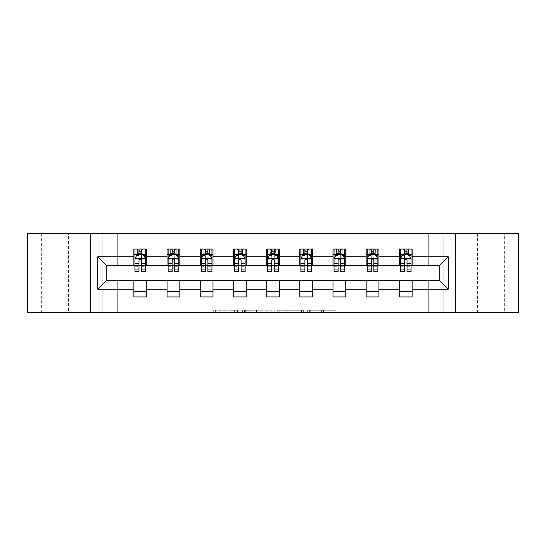 <?xml version="1.0" encoding="UTF-8"?>
<svg xmlns="http://www.w3.org/2000/svg" width="546" height="546" viewBox="0 0 546 546"><rect width="100%" height="100%" fill="white"/><g stroke="black" fill="none" stroke-linecap="round" stroke-linejoin="round"><path stroke-width="0.41" stroke-dasharray="2.73 2.05" d="M238.964 312.353L215.315 312.353L238.964 312.353L238.964 310.23L227.948 310.23L227.948 312.353L227.948 310.23L238.964 310.23L238.964 312.353L238.964 310.23L227.948 310.23L227.948 312.353L227.948 310.23L238.964 310.23L215.315 310.23L238.964 310.23M504.661 233.647L477.429 233.647L504.661 233.647L504.661 312.353L477.429 312.353L504.661 312.353M477.429 233.647L477.429 312.353M68.571 233.647L41.339 233.647L68.571 233.647L68.571 312.353L41.339 312.353L68.571 312.353M41.339 233.647L41.339 312.353M334.022 312.353L309.384 312.353L334.022 312.353L334.022 310.23L323.478 310.23L336.111 310.23L336.111 312.353L336.111 310.23L309.384 310.23L336.111 310.23L336.111 312.353L336.111 310.23L334.022 310.23L334.022 312.353M321.389 312.353L310.217 312.353L321.389 312.353L321.389 310.23L323.478 310.23L321.389 310.23L321.389 312.353L321.389 310.23L310.217 310.23L310.217 312.353L310.217 310.23L321.389 310.23L321.389 312.353M307.296 312.353L309.384 312.353L307.296 312.353L307.296 310.23L309.384 310.23L307.296 310.23L307.296 312.353M213.227 312.353L215.315 312.353L213.227 312.353L213.227 310.23L215.315 310.23L213.227 310.23L213.227 312.353M428.289 312.353L443.181 312.353L443.181 233.647L518.7 233.647L518.7 312.353L443.181 312.353L443.181 233.647L428.289 233.647L428.289 265.554L117.711 265.554L117.711 233.647L428.289 233.647L428.289 265.554L117.711 265.554L117.711 233.647L102.819 233.647L102.819 312.353L27.3 312.353L27.3 233.647L102.819 233.647L102.819 312.353L117.711 312.353L117.711 280.446L428.289 280.446L428.289 312.353L117.711 312.353L117.711 280.446L428.289 280.446L428.289 312.353M271.171 312.353L269.082 312.353L271.171 312.353L271.171 310.23L271.171 312.353M244.444 312.353L269.082 312.353L242.356 312.353L244.444 312.353L244.444 310.23L271.171 310.23L242.356 310.23L242.356 312.353L242.356 310.23L244.444 310.23L244.444 312.353M276.918 312.353L303.644 312.353L274.829 312.353L276.918 312.353L276.918 310.23L303.644 310.23L303.644 312.353L303.644 310.23L291.011 310.23L291.011 312.353M133.879 291.612L146.642 291.612L146.642 296.928L133.879 296.928L133.879 280.658L106.224 280.658L106.224 265.342L146.642 265.131L146.642 254.388L133.879 254.388L133.879 249.072L146.642 249.072L146.642 254.388M167.062 291.612L179.825 291.612L179.825 296.928L167.062 296.928L167.062 280.658L133.879 280.869M200.245 291.612L213.008 291.612L213.008 296.928L200.245 296.928L200.245 280.658L167.062 280.869M233.435 291.612L246.198 291.612L246.198 296.928L233.435 296.928L233.435 280.658L200.245 280.869M266.619 291.612L279.381 291.612L279.381 296.928L266.619 296.928L266.619 280.658L233.435 280.869M299.802 291.612L312.565 291.612L312.565 296.928L299.802 296.928L299.802 280.658L266.619 280.869M332.992 291.612L345.755 291.612L345.755 296.928L332.992 296.928L332.992 280.658L299.802 280.869M366.175 291.612L378.938 291.612L378.938 296.928L366.175 296.928L366.175 280.658L332.992 280.869M399.358 291.612L412.121 291.612L412.121 296.928L399.358 296.928L399.358 280.658L366.175 280.869M167.062 249.072L179.825 249.072L179.825 254.388L167.062 254.388L167.062 249.072M200.245 249.072L213.008 249.072L213.008 254.388L200.245 254.388L200.245 249.072M233.435 249.072L246.198 249.072L246.198 254.388L233.435 254.388L233.435 249.072M266.619 249.072L279.381 249.072L279.381 254.388L266.619 254.388L266.619 249.072M299.802 249.072L312.565 249.072L312.565 254.388L299.802 254.388L299.802 249.072M332.992 249.072L345.755 249.072L345.755 254.388L332.992 254.388L332.992 249.072M366.175 249.072L378.938 249.072L378.938 254.388L366.175 254.388L366.175 249.072M399.358 249.072L412.121 249.072L412.121 254.388L399.358 254.388L399.358 249.072M399.358 280.869L439.776 280.658L439.776 265.342L378.938 265.342L378.938 254.388M378.938 265.131L345.755 265.342L345.755 254.388M345.755 265.131L312.565 265.342L312.565 254.388M312.565 265.131L279.381 265.342L279.381 254.388M279.381 265.131L246.198 265.342L246.198 254.388M246.198 265.131L213.008 265.342L213.008 254.388M213.008 265.131L179.825 265.342L179.825 254.388M179.825 265.131L146.642 265.131M141.537 254.388L138.984 254.388M133.879 265.131L133.879 254.388M134.937 265.131L138.984 265.131M141.537 265.131L145.577 265.131M146.642 291.612L146.642 280.869M179.825 291.612L179.825 280.869M167.062 265.131L167.062 254.388M174.72 254.388L172.167 254.388M168.127 265.131L172.167 265.131M174.72 265.131L178.76 265.131M213.008 291.612L213.008 280.869M200.245 265.131L200.245 254.388M207.903 254.388L205.351 254.388M201.31 265.131L205.351 265.131M207.903 265.131L211.95 265.131M246.198 291.612L246.198 280.869M233.435 265.131L233.435 254.388M241.093 254.388L238.541 254.388M234.493 265.131L238.541 265.131M241.093 265.131L245.134 265.131M279.381 291.612L279.381 280.869M266.619 265.131L266.619 254.388M274.276 254.388L271.724 254.388M267.683 265.131L271.724 265.131M274.276 265.131L278.317 265.131M312.565 291.612L312.565 280.869M299.802 265.131L299.802 254.388M307.459 254.388L304.907 254.388M300.866 265.131L304.907 265.131M307.459 265.131L311.507 265.131M345.755 291.612L345.755 280.869M332.992 265.131L332.992 254.388M340.649 254.388L338.097 254.388M334.05 265.131L338.097 265.131M340.649 265.131L344.69 265.131M378.938 291.612L378.938 280.869M366.175 265.131L366.175 254.388M373.833 254.388L371.28 254.388M367.24 265.131L371.28 265.131M373.833 265.131L377.873 265.131M412.121 291.612L412.121 280.869M399.358 265.131L399.358 254.388M412.121 265.131L412.121 254.388M407.016 254.388L404.463 254.388M400.423 265.131L404.463 265.131M407.016 265.131L411.063 265.131M90.691 312.353L90.691 233.647M455.309 233.647L455.309 312.353M246.744 312.353L249.768 312.353L246.744 312.353L246.744 310.23L245.284 310.23L245.284 312.353L245.284 310.23L249.768 310.23L246.744 310.23L246.744 312.353M249.768 312.353L256.449 312.353L249.768 312.353L249.768 310.23L256.449 310.23L256.449 312.353L256.449 310.23L249.768 310.23L249.768 312.353M276.918 310.23L288.923 310.23L288.923 312.353L288.923 310.23L286.834 310.23L288.923 310.23L288.923 312.353L288.923 310.23L291.011 310.23M277.75 310.23L277.75 312.353L277.75 310.23M274.829 310.23L274.829 312.353L274.829 310.23M138.984 249.072L134.937 249.072L134.937 254.388L134.937 251.836L138.984 251.836L138.984 249.072L145.577 249.072L145.577 254.388L145.577 253.187L141.537 253.187M134.937 258.749L134.937 268.96L134.937 258.749L137.066 254.491L143.448 254.491L145.577 258.749L145.577 268.96L145.577 258.749M134.937 271.724L134.937 251.836L145.577 251.836L145.577 253.187M145.577 271.724L145.577 251.836L141.537 251.836L141.537 249.072M138.984 271.724L138.984 259.821L134.937 259.821M134.937 259.077L138.984 259.077L138.984 268.96L138.984 260.34C139.831 258.729 140.684 258.729 141.537 260.34L141.537 268.96L141.537 259.077L145.577 259.077M134.937 254.388L142.916 254.388L142.916 249.072L145.577 249.072M143.072 249.072L143.072 254.388L142.916 249.072L137.599 249.072L137.599 254.388L137.449 249.072L137.449 254.388M134.937 249.072L137.449 249.072M138.984 251.836L138.984 259.821M145.577 259.821L141.537 259.821L141.537 251.836M138.984 259.077L138.984 254.491M141.537 254.491L141.537 259.077M141.537 259.821L141.537 271.724M143.072 254.388L145.577 254.388M139.196 252.791L139.196 250.662L141.318 250.662L141.318 252.791L139.196 252.791L137.599 254.388M142.916 254.388L141.318 252.791M139.196 250.662L137.599 249.072M142.916 249.072L141.318 250.662M172.167 249.072L168.127 249.072L168.127 254.388L168.127 251.836L172.167 251.836L172.167 249.072L178.76 249.072L178.76 254.388L178.76 253.187L174.72 253.187M168.127 258.749L168.127 268.96L168.127 258.749L170.25 254.491L176.638 254.491L178.76 258.749L178.76 268.96L178.76 258.749M168.127 271.724L168.127 251.836L178.76 251.836L178.76 253.187M178.76 271.724L178.76 251.836L174.72 251.836L174.72 249.072M172.167 271.724L172.167 259.821L168.127 259.821M168.127 259.077L172.167 259.077L172.167 268.96L172.167 260.34C173.014 258.729 173.867 258.729 174.72 260.34L174.72 268.96L174.72 259.077L178.76 259.077M168.127 254.388L176.105 254.388L176.105 249.072L178.76 249.072M176.256 249.072L176.256 254.388L176.105 249.072L170.782 249.072L170.782 254.388L170.632 249.072L170.632 254.388M168.127 249.072L170.632 249.072M172.167 251.836L172.167 259.821M178.76 259.821L174.72 259.821L174.72 251.836M172.167 259.077L172.167 254.491M174.72 254.491L174.72 259.077M174.72 259.821L174.72 271.724M176.256 254.388L178.76 254.388M172.379 252.791L172.379 250.662L174.508 250.662L174.508 252.791L172.379 252.791L170.782 254.388M176.105 254.388L174.508 252.791M172.379 250.662L170.782 249.072M176.105 249.072L174.508 250.662M205.351 249.072L201.31 249.072L201.31 254.388L201.31 251.836L205.351 251.836L205.351 249.072L211.95 249.072L211.95 254.388L211.95 253.187L207.903 253.187M201.31 258.749L201.31 268.96L201.31 258.749L203.44 254.491L209.821 254.491L211.95 258.749L211.95 268.96L211.95 258.749M201.31 271.724L201.31 251.836L211.95 251.836L211.95 253.187M211.95 271.724L211.95 251.836L207.903 251.836L207.903 249.072M205.351 271.724L205.351 259.821L201.31 259.821M201.31 259.077L205.351 259.077L205.351 268.96L205.351 260.34C206.204 258.729 207.05 258.729 207.903 260.34L207.903 268.96L207.903 259.077L211.95 259.077M201.31 254.388L209.289 254.388L209.289 249.072L211.95 249.072M209.439 249.072L209.439 254.388L209.289 249.072L203.972 249.072L203.972 254.388L203.815 249.072L203.815 254.388M201.31 249.072L203.815 249.072M205.351 251.836L205.351 259.821M211.95 259.821L207.903 259.821L207.903 251.836M205.351 259.077L205.351 254.491M207.903 254.491L207.903 259.077M207.903 259.821L207.903 271.724M209.439 254.388L211.95 254.388M205.562 252.791L205.562 250.662L207.692 250.662L207.692 252.791L205.562 252.791L203.972 254.388M209.289 254.388L207.692 252.791M205.562 250.662L203.972 249.072M209.289 249.072L207.692 250.662M238.541 249.072L234.493 249.072L234.493 254.388L234.493 251.836L238.541 251.836L238.541 249.072L245.134 249.072L245.134 254.388L245.134 253.187L241.093 253.187M234.493 258.749L234.493 268.96L234.493 258.749L236.623 254.491L243.004 254.491L245.134 258.749L245.134 268.96L245.134 258.749M234.493 271.724L234.493 251.836L245.134 251.836L245.134 253.187M245.134 271.724L245.134 251.836L241.093 251.836L241.093 249.072M238.541 271.724L238.541 259.821L234.493 259.821M234.493 259.077L238.541 259.077L238.541 268.96L238.541 260.34C239.387 258.729 240.24 258.729 241.093 260.34L241.093 268.96L241.093 259.077L245.134 259.077M234.493 254.388L242.472 254.388L242.472 249.072L245.134 249.072M242.629 249.072L242.629 254.388L242.472 249.072L237.155 249.072L237.155 254.388L237.005 249.072L237.005 254.388M234.493 249.072L237.005 249.072M238.541 251.836L238.541 259.821M245.134 259.821L241.093 259.821L241.093 251.836M238.541 259.077L238.541 254.491M241.093 254.491L241.093 259.077M241.093 259.821L241.093 271.724M242.629 254.388L245.134 254.388M238.752 252.791L238.752 250.662L240.882 250.662L240.882 252.791L238.752 252.791L237.155 254.388M242.472 254.388L240.882 252.791M238.752 250.662L237.155 249.072M242.472 249.072L240.882 250.662M271.724 249.072L267.683 249.072L267.683 254.388L267.683 251.836L271.724 251.836L271.724 249.072L278.317 249.072L278.317 254.388L278.317 253.187L274.276 253.187M267.683 258.749L267.683 268.96L267.683 258.749L269.806 254.491L276.194 254.491L278.317 258.749L278.317 268.96L278.317 258.749M267.683 271.724L267.683 251.836L278.317 251.836L278.317 253.187M278.317 271.724L278.317 251.836L274.276 251.836L274.276 249.072M271.724 271.724L271.724 259.821L267.683 259.821M267.683 259.077L271.724 259.077L271.724 268.96L271.724 260.34C272.57 258.729 273.423 258.729 274.276 260.34L274.276 268.96L274.276 259.077L278.317 259.077M267.683 254.388L275.662 254.388L275.662 249.072L278.317 249.072M275.812 249.072L275.812 254.388L275.662 249.072L270.338 249.072L270.338 254.388L270.188 249.072L270.188 254.388M267.683 249.072L270.188 249.072M271.724 251.836L271.724 259.821M278.317 259.821L274.276 259.821L274.276 251.836M271.724 259.077L271.724 254.491M274.276 254.491L274.276 259.077M274.276 259.821L274.276 271.724M275.812 254.388L278.317 254.388M271.935 252.791L271.935 250.662L274.065 250.662L274.065 252.791L271.935 252.791L270.338 254.388M275.662 254.388L274.065 252.791M271.935 250.662L270.338 249.072M275.662 249.072L274.065 250.662M304.907 249.072L300.866 249.072L300.866 254.388L300.866 251.836L304.907 251.836L304.907 249.072L311.507 249.072L311.507 254.388L311.507 253.187L307.459 253.187M300.866 258.749L300.866 268.96L300.866 258.749L302.996 254.491L309.377 254.491L311.507 258.749L311.507 268.96L311.507 258.749M300.866 271.724L300.866 251.836L311.507 251.836L311.507 253.187M311.507 271.724L311.507 251.836L307.459 251.836L307.459 249.072M304.907 271.724L304.907 259.821L300.866 259.821M300.866 259.077L304.907 259.077L304.907 268.96L304.907 260.34C305.76 258.729 306.606 258.729 307.459 260.34L307.459 268.96L307.459 259.077L311.507 259.077M300.866 254.388L308.845 254.388L308.845 249.072L311.507 249.072M308.995 249.072L308.995 254.388L308.845 249.072L303.528 249.072L303.528 254.388L303.371 249.072L303.371 254.388M300.866 249.072L303.371 249.072M304.907 251.836L304.907 259.821M311.507 259.821L307.459 259.821L307.459 251.836M304.907 259.077L304.907 254.491M307.459 254.491L307.459 259.077M307.459 259.821L307.459 271.724M308.995 254.388L311.507 254.388M305.118 252.791L305.118 250.662L307.248 250.662L307.248 252.791L305.118 252.791L303.528 254.388M308.845 254.388L307.248 252.791M305.118 250.662L303.528 249.072M308.845 249.072L307.248 250.662M338.097 249.072L334.05 249.072L334.05 254.388L334.05 251.836L338.097 251.836L338.097 249.072L344.69 249.072L344.69 254.388L344.69 253.187L340.649 253.187M334.05 258.749L334.05 268.96L334.05 258.749L336.179 254.491L342.56 254.491L344.69 258.749L344.69 268.96L344.69 258.749M334.05 271.724L334.05 251.836L344.69 251.836L344.69 253.187M344.69 271.724L344.69 251.836L340.649 251.836L340.649 249.072M338.097 271.724L338.097 259.821L334.05 259.821M334.05 259.077L338.097 259.077L338.097 268.96L338.097 260.34C338.943 258.729 339.796 258.729 340.649 260.34L340.649 268.96L340.649 259.077L344.69 259.077M334.05 254.388L342.028 254.388L342.028 249.072L344.69 249.072M342.185 249.072L342.185 254.388L342.028 249.072L336.711 249.072L336.711 254.388L336.561 249.072L336.561 254.388M334.05 249.072L336.561 249.072M338.097 251.836L338.097 259.821M344.69 259.821L340.649 259.821L340.649 251.836M338.097 259.077L338.097 254.491M340.649 254.491L340.649 259.077M340.649 259.821L340.649 271.724M342.185 254.388L344.69 254.388M338.308 252.791L338.308 250.662L340.438 250.662L340.438 252.791L338.308 252.791L336.711 254.388M342.028 254.388L340.438 252.791M338.308 250.662L336.711 249.072M342.028 249.072L340.438 250.662M371.28 249.072L367.24 249.072L367.24 254.388L367.24 251.836L371.28 251.836L371.28 249.072L377.873 249.072L377.873 254.388L377.873 253.187L373.833 253.187M367.24 258.749L367.24 268.96L367.24 258.749L369.362 254.491L375.75 254.491L377.873 258.749L377.873 268.96L377.873 258.749M367.24 271.724L367.24 251.836L377.873 251.836L377.873 253.187M377.873 271.724L377.873 251.836L373.833 251.836L373.833 249.072M371.28 271.724L371.28 259.821L367.24 259.821M367.24 259.077L371.28 259.077L371.28 268.96L371.28 260.34C372.126 258.729 372.979 258.729 373.833 260.34L373.833 268.96L373.833 259.077L377.873 259.077M367.24 254.388L375.218 254.388L375.218 249.072L377.873 249.072M375.368 249.072L375.368 254.388L375.218 249.072L369.895 249.072L369.895 254.388L369.744 249.072L369.744 254.388M367.24 249.072L369.744 249.072M371.28 251.836L371.28 259.821M377.873 259.821L373.833 259.821L373.833 251.836M371.28 259.077L371.28 254.491M373.833 254.491L373.833 259.077M373.833 259.821L373.833 271.724M375.368 254.388L377.873 254.388M371.492 252.791L371.492 250.662L373.621 250.662L373.621 252.791L371.492 252.791L369.895 254.388M375.218 254.388L373.621 252.791M371.492 250.662L369.895 249.072M375.218 249.072L373.621 250.662M404.463 249.072L400.423 249.072L400.423 254.388L400.423 251.836L404.463 251.836L404.463 249.072L411.063 249.072L411.063 254.388L411.063 253.187L407.016 253.187M400.423 258.749L400.423 268.96L400.423 258.749L402.552 254.491L408.934 254.491L411.063 258.749L411.063 268.96L411.063 258.749M400.423 271.724L400.423 251.836L411.063 251.836L411.063 253.187M411.063 271.724L411.063 251.836L407.016 251.836L407.016 249.072M404.463 271.724L404.463 259.821L400.423 259.821M400.423 259.077L404.463 259.077L404.463 268.96L404.463 260.34C405.316 258.729 406.163 258.729 407.016 260.34L407.016 268.96L407.016 259.077L411.063 259.077M400.423 254.388L408.401 254.388L408.401 249.072L411.063 249.072M408.551 249.072L408.551 254.388L408.401 249.072L403.084 249.072L403.084 254.388L402.928 249.072L402.928 254.388M400.423 249.072L402.928 249.072M404.463 251.836L404.463 259.821M411.063 259.821L407.016 259.821L407.016 251.836M404.463 259.077L404.463 254.491M407.016 254.491L407.016 259.077M407.016 259.821L407.016 271.724M408.551 254.388L411.063 254.388M404.682 252.791L404.682 250.662L406.804 250.662L406.804 252.791L404.682 252.791L403.084 254.388M408.401 254.388L406.804 252.791M404.682 250.662L403.084 249.072M408.401 249.072L406.804 250.662M237.503 310.23L237.503 312.353L237.503 310.23M234.63 310.23L234.63 312.353L234.63 310.23M215.315 310.23L215.315 312.353L215.315 310.23M269.082 310.23L269.082 312.353L269.082 310.23M301.556 310.23L301.556 312.353L301.556 310.23M286.834 310.23L286.834 312.353L286.834 310.23M279.839 310.23L279.839 312.353L279.839 310.23M323.478 310.23L323.478 312.353L323.478 310.23M309.384 310.23L309.384 312.353L309.384 310.23M134.992 258.64L145.523 258.64M134.937 266.741L138.984 266.741M138.984 255.494L134.937 255.494M145.577 255.494L141.537 255.494M136.937 254.75L138.984 254.75M141.537 254.75L143.578 254.75M141.537 266.741L145.577 266.741M134.937 261.043L138.984 261.043M141.537 261.043L145.577 261.043M138.984 253.187L134.937 253.187M168.182 258.64L178.706 258.64M168.127 266.741L172.167 266.741M172.167 255.494L168.127 255.494M178.76 255.494L174.72 255.494M170.127 254.75L172.167 254.75M174.72 254.75L176.761 254.75M174.72 266.741L178.76 266.741M168.127 261.043L172.167 261.043M174.72 261.043L178.76 261.043M172.167 253.187L168.127 253.187M201.365 258.64L211.896 258.64M201.31 266.741L205.351 266.741M205.351 255.494L201.31 255.494M211.95 255.494L207.903 255.494M203.31 254.75L205.351 254.75M207.903 254.75L209.951 254.75M207.903 266.741L211.95 266.741M201.31 261.043L205.351 261.043M207.903 261.043L211.95 261.043M205.351 253.187L201.31 253.187M234.548 258.64L245.079 258.64M234.493 266.741L238.541 266.741M238.541 255.494L234.493 255.494M245.134 255.494L241.093 255.494M236.493 254.75L238.541 254.75M241.093 254.75L243.134 254.75M241.093 266.741L245.134 266.741M234.493 261.043L238.541 261.043M241.093 261.043L245.134 261.043M238.541 253.187L234.493 253.187M267.738 258.64L278.262 258.64M267.683 266.741L271.724 266.741M271.724 255.494L267.683 255.494M278.317 255.494L274.276 255.494M269.683 254.75L271.724 254.75M274.276 254.75L276.317 254.75M274.276 266.741L278.317 266.741M267.683 261.043L271.724 261.043M274.276 261.043L278.317 261.043M271.724 253.187L267.683 253.187M300.921 258.64L311.452 258.64M300.866 266.741L304.907 266.741M304.907 255.494L300.866 255.494M311.507 255.494L307.459 255.494M302.866 254.75L304.907 254.75M307.459 254.75L309.507 254.75M307.459 266.741L311.507 266.741M300.866 261.043L304.907 261.043M307.459 261.043L311.507 261.043M304.907 253.187L300.866 253.187M334.104 258.64L344.635 258.64M334.05 266.741L338.097 266.741M338.097 255.494L334.05 255.494M344.69 255.494L340.649 255.494M336.049 254.75L338.097 254.75M340.649 254.75L342.69 254.75M340.649 266.741L344.69 266.741M334.05 261.043L338.097 261.043M340.649 261.043L344.69 261.043M338.097 253.187L334.05 253.187M367.294 258.64L377.818 258.64M367.24 266.741L371.28 266.741M371.28 255.494L367.24 255.494M377.873 255.494L373.833 255.494M369.239 254.75L371.28 254.75M373.833 254.75L375.873 254.75M373.833 266.741L377.873 266.741M367.24 261.043L371.28 261.043M373.833 261.043L377.873 261.043M371.28 253.187L367.24 253.187M400.477 258.64L411.008 258.64M400.423 266.741L404.463 266.741M404.463 255.494L400.423 255.494M411.063 255.494L407.016 255.494M402.422 254.75L404.463 254.75M407.016 254.75L409.063 254.75M407.016 266.741L411.063 266.741M400.423 261.043L404.463 261.043M407.016 261.043L411.063 261.043M404.463 253.187L400.423 253.187M134.937 268.96L138.984 268.96M141.537 268.96L145.577 268.96M168.127 268.96L172.167 268.96M174.72 268.96L178.76 268.96M201.31 268.96L205.351 268.96M207.903 268.96L211.95 268.96M234.493 268.96L238.541 268.96M241.093 268.96L245.134 268.96M267.683 268.96L271.724 268.96M274.276 268.96L278.317 268.96M300.866 268.96L304.907 268.96M307.459 268.96L311.507 268.96M334.05 268.96L338.097 268.96M340.649 268.96L344.69 268.96M367.24 268.96L371.28 268.96M373.833 268.96L377.873 268.96M400.423 268.96L404.463 268.96M407.016 268.96L411.063 268.96"/><path stroke-width="0.82" d="M455.309 312.353L518.7 312.353L518.7 233.647L455.309 233.647L455.309 312.353L90.691 312.353L90.691 233.647L27.3 233.647L27.3 312.353L90.691 312.353M455.309 233.647L90.691 233.647M412.121 256.832L412.121 249.072L399.358 249.072L399.358 256.832L378.938 256.832L378.938 249.072L366.175 249.072L366.175 256.832L345.755 256.832L345.755 249.072L332.992 249.072L332.992 256.832L312.565 256.832L312.565 249.072L299.802 249.072L299.802 256.832L279.381 256.832L279.381 249.072L266.619 249.072L266.619 256.832L246.198 256.832L246.198 249.072L233.435 249.072L233.435 256.832L213.008 256.832L213.008 249.072L200.245 249.072L200.245 256.832L179.825 256.832L179.825 249.072L167.062 249.072L167.062 256.832L146.642 256.832L146.642 249.072L133.879 249.072L133.879 256.832L97.714 256.832L97.714 289.168L106.224 280.658L133.879 280.658L133.879 296.928L146.642 296.928L146.642 280.658L167.062 280.658L167.062 296.928L179.825 296.928L179.825 280.658L200.245 280.658L200.245 296.928L213.008 296.928L213.008 280.658L233.435 280.658L233.435 296.928L246.198 296.928L246.198 280.658L266.619 280.658L266.619 296.928L279.381 296.928L279.381 280.658L299.802 280.658L299.802 296.928L312.565 296.928L312.565 280.658L332.992 280.658L332.992 296.928L345.755 296.928L345.755 280.658L366.175 280.658L366.175 296.928L378.938 296.928L378.938 280.658L399.358 280.658L399.358 296.928L412.121 296.928L412.121 280.658L439.776 280.658L439.776 265.342L412.121 265.342L412.121 256.832L448.286 256.832L448.286 289.168L412.121 289.168M399.358 289.168L378.938 289.168M366.175 289.168L345.755 289.168M332.992 289.168L312.565 289.168M299.802 289.168L279.381 289.168M266.619 289.168L246.198 289.168M233.435 289.168L213.008 289.168M200.245 289.168L179.825 289.168M167.062 289.168L146.642 289.168M133.879 289.168L97.714 289.168M399.358 256.832L399.358 265.342L378.938 265.342L378.938 256.832M366.175 256.832L366.175 265.342L345.755 265.342L345.755 256.832M332.992 256.832L332.992 265.342L312.565 265.342L312.565 256.832M299.802 256.832L299.802 265.342L279.381 265.342L279.381 256.832M266.619 256.832L266.619 265.342L246.198 265.342L246.198 256.832M233.435 256.832L233.435 265.342L213.008 265.342L213.008 256.832M200.245 256.832L200.245 265.342L179.825 265.342L179.825 256.832M167.062 256.832L167.062 265.342L146.642 265.342L146.642 256.832M133.879 256.832L133.879 265.342L106.224 265.342L97.714 256.832M106.224 265.342L106.224 280.658M448.286 289.168L439.776 280.658M439.776 265.342L448.286 256.832M133.879 254.388L134.937 254.388M138.984 254.388L141.537 254.388M145.577 254.388L146.642 254.388M133.879 265.131L134.937 265.131M138.984 265.131L141.537 265.131M145.577 265.131L146.642 265.131M133.879 280.869L146.642 280.869M133.879 291.612L146.642 291.612M167.062 280.869L179.825 280.869M167.062 291.612L179.825 291.612M167.062 254.388L168.127 254.388M172.167 254.388L174.72 254.388M178.76 254.388L179.825 254.388M167.062 265.131L168.127 265.131M172.167 265.131L174.72 265.131M178.76 265.131L179.825 265.131M200.245 280.869L213.008 280.869M200.245 291.612L213.008 291.612M200.245 254.388L201.31 254.388M205.351 254.388L207.903 254.388M211.95 254.388L213.008 254.388M200.245 265.131L201.31 265.131M205.351 265.131L207.903 265.131M211.95 265.131L213.008 265.131M233.435 280.869L246.198 280.869M233.435 291.612L246.198 291.612M233.435 254.388L234.493 254.388M238.541 254.388L241.093 254.388M245.134 254.388L246.198 254.388M233.435 265.131L234.493 265.131M238.541 265.131L241.093 265.131M245.134 265.131L246.198 265.131M266.619 280.869L279.381 280.869M266.619 291.612L279.381 291.612M266.619 254.388L267.683 254.388M271.724 254.388L274.276 254.388M278.317 254.388L279.381 254.388M266.619 265.131L267.683 265.131M271.724 265.131L274.276 265.131M278.317 265.131L279.381 265.131M299.802 280.869L312.565 280.869M299.802 291.612L312.565 291.612M299.802 254.388L300.866 254.388M304.907 254.388L307.459 254.388M311.507 254.388L312.565 254.388M299.802 265.131L300.866 265.131M304.907 265.131L307.459 265.131M311.507 265.131L312.565 265.131M332.992 280.869L345.755 280.869M332.992 291.612L345.755 291.612M332.992 254.388L334.05 254.388M338.097 254.388L340.649 254.388M344.69 254.388L345.755 254.388M332.992 265.131L334.05 265.131M338.097 265.131L340.649 265.131M344.69 265.131L345.755 265.131M366.175 280.869L378.938 280.869M366.175 291.612L378.938 291.612M366.175 254.388L367.24 254.388M371.28 254.388L373.833 254.388M377.873 254.388L378.938 254.388M366.175 265.131L367.24 265.131M371.28 265.131L373.833 265.131M377.873 265.131L378.938 265.131M399.358 280.869L412.121 280.869M399.358 291.612L412.121 291.612M399.358 254.388L400.423 254.388M404.463 254.388L407.016 254.388M411.063 254.388L412.121 254.388M399.358 265.131L400.423 265.131M404.463 265.131L407.016 265.131M411.063 265.131L412.121 265.131M141.537 251.836L138.984 251.836M145.577 269.055L141.537 269.055L141.537 271.724L145.577 271.724L145.577 258.749L143.448 254.491L137.066 254.491L134.937 258.749L134.937 271.724L138.984 271.724L138.984 269.055L134.937 269.055M134.937 258.749L134.937 249.072M145.577 258.749L145.577 249.072M138.984 254.491L138.984 249.072M141.537 249.072L141.537 254.491M141.537 269.055L141.537 260.34C140.684 258.702 139.831 258.702 138.984 260.34L138.984 269.055M174.72 251.836L172.167 251.836M178.76 269.055L174.72 269.055L174.72 271.724L178.76 271.724L178.76 258.749L176.638 254.491L170.25 254.491L168.127 258.749L168.127 271.724L172.167 271.724L172.167 269.055L168.127 269.055M168.127 258.749L168.127 249.072M178.76 258.749L178.76 249.072M172.167 254.491L172.167 249.072M174.72 249.072L174.72 254.491M174.72 269.055L174.72 260.34C173.867 258.702 173.021 258.702 172.167 260.34L172.167 269.055M207.903 251.836L205.351 251.836M211.95 269.055L207.903 269.055L207.903 271.724L211.95 271.724L211.95 258.749L209.821 254.491L203.44 254.491L201.31 258.749L201.31 271.724L205.351 271.724L205.351 269.055L201.31 269.055M201.31 258.749L201.31 249.072M211.95 258.749L211.95 249.072M205.351 254.491L205.351 249.072M207.903 249.072L207.903 254.491M207.903 269.055L207.903 260.34C207.057 258.702 206.204 258.702 205.351 260.34L205.351 269.055M241.093 251.836L238.541 251.836M245.134 269.055L241.093 269.055L241.093 271.724L245.134 271.724L245.134 258.749L243.004 254.491L236.623 254.491L234.493 258.749L234.493 271.724L238.541 271.724L238.541 269.055L234.493 269.055M234.493 258.749L234.493 249.072M245.134 258.749L245.134 249.072M238.541 254.491L238.541 249.072M241.093 249.072L241.093 254.491M241.093 269.055L241.093 260.34C240.24 258.702 239.387 258.702 238.541 260.34L238.541 269.055M274.276 251.836L271.724 251.836M278.317 269.055L274.276 269.055L274.276 271.724L278.317 271.724L278.317 258.749L276.194 254.491L269.806 254.491L267.683 258.749L267.683 271.724L271.724 271.724L271.724 269.055L267.683 269.055M267.683 258.749L267.683 249.072M278.317 258.749L278.317 249.072M271.724 254.491L271.724 249.072M274.276 249.072L274.276 254.491M274.276 269.055L274.276 260.34C273.43 258.702 272.577 258.702 271.724 260.34L271.724 269.055M307.459 251.836L304.907 251.836M311.507 269.055L307.459 269.055L307.459 271.724L311.507 271.724L311.507 258.749L309.377 254.491L302.996 254.491L300.866 258.749L300.866 271.724L304.907 271.724L304.907 269.055L300.866 269.055M300.866 258.749L300.866 249.072M311.507 258.749L311.507 249.072M304.907 254.491L304.907 249.072M307.459 249.072L307.459 254.491M307.459 269.055L307.459 260.34C306.613 258.702 305.76 258.702 304.907 260.34L304.907 269.055M340.649 251.836L338.097 251.836M344.69 269.055L340.649 269.055L340.649 271.724L344.69 271.724L344.69 258.749L342.56 254.491L336.179 254.491L334.05 258.749L334.05 271.724L338.097 271.724L338.097 269.055L334.05 269.055M334.05 258.749L334.05 249.072M344.69 258.749L344.69 249.072M338.097 254.491L338.097 249.072M340.649 249.072L340.649 254.491M340.649 269.055L340.649 260.34C339.796 258.702 338.95 258.702 338.097 260.34L338.097 269.055M373.833 251.836L371.28 251.836M377.873 269.055L373.833 269.055L373.833 271.724L377.873 271.724L377.873 258.749L375.75 254.491L369.362 254.491L367.24 258.749L367.24 271.724L371.28 271.724L371.28 269.055L367.24 269.055M367.24 258.749L367.24 249.072M377.873 258.749L377.873 249.072M371.28 254.491L371.28 249.072M373.833 249.072L373.833 254.491M373.833 269.055L373.833 260.34C372.986 258.702 372.133 258.702 371.28 260.34L371.28 269.055M407.016 251.836L404.463 251.836M411.063 269.055L407.016 269.055L407.016 271.724L411.063 271.724L411.063 258.749L408.934 254.491L402.552 254.491L400.423 258.749L400.423 271.724L404.463 271.724L404.463 269.055L400.423 269.055M400.423 258.749L400.423 249.072M411.063 258.749L411.063 249.072M404.463 254.491L404.463 249.072M407.016 249.072L407.016 254.491M407.016 269.055L407.016 260.34C406.169 258.702 405.316 258.702 404.463 260.34L404.463 269.055M145.523 258.64L134.992 258.64M134.937 254.75L136.937 254.75M143.578 254.75L145.577 254.75M138.984 263.356L134.937 263.356M145.577 263.356L141.537 263.356M141.537 253.187L138.984 253.187M178.706 258.64L168.182 258.64M168.127 254.75L170.127 254.75M176.761 254.75L178.76 254.75M172.167 263.356L168.127 263.356M178.76 263.356L174.72 263.356M174.72 253.187L172.167 253.187M211.896 258.64L201.365 258.64M201.31 254.75L203.31 254.75M209.951 254.75L211.95 254.75M205.351 263.356L201.31 263.356M211.95 263.356L207.903 263.356M207.903 253.187L205.351 253.187M245.079 258.64L234.548 258.64M234.493 254.75L236.493 254.75M243.134 254.75L245.134 254.75M238.541 263.356L234.493 263.356M245.134 263.356L241.093 263.356M241.093 253.187L238.541 253.187M278.262 258.64L267.738 258.64M267.683 254.75L269.683 254.75M276.317 254.75L278.317 254.75M271.724 263.356L267.683 263.356M278.317 263.356L274.276 263.356M274.276 253.187L271.724 253.187M311.452 258.64L300.921 258.64M300.866 254.75L302.866 254.75M309.507 254.75L311.507 254.75M304.907 263.356L300.866 263.356M311.507 263.356L307.459 263.356M307.459 253.187L304.907 253.187M344.635 258.64L334.104 258.64M334.05 254.75L336.049 254.75M342.69 254.75L344.69 254.75M338.097 263.356L334.05 263.356M344.69 263.356L340.649 263.356M340.649 253.187L338.097 253.187M377.818 258.64L367.294 258.64M367.24 254.75L369.239 254.75M375.873 254.75L377.873 254.75M371.28 263.356L367.24 263.356M377.873 263.356L373.833 263.356M373.833 253.187L371.28 253.187M411.008 258.64L400.477 258.64M400.423 254.75L402.422 254.75M409.063 254.75L411.063 254.75M404.463 263.356L400.423 263.356M411.063 263.356L407.016 263.356M407.016 253.187L404.463 253.187"/></g></svg>
